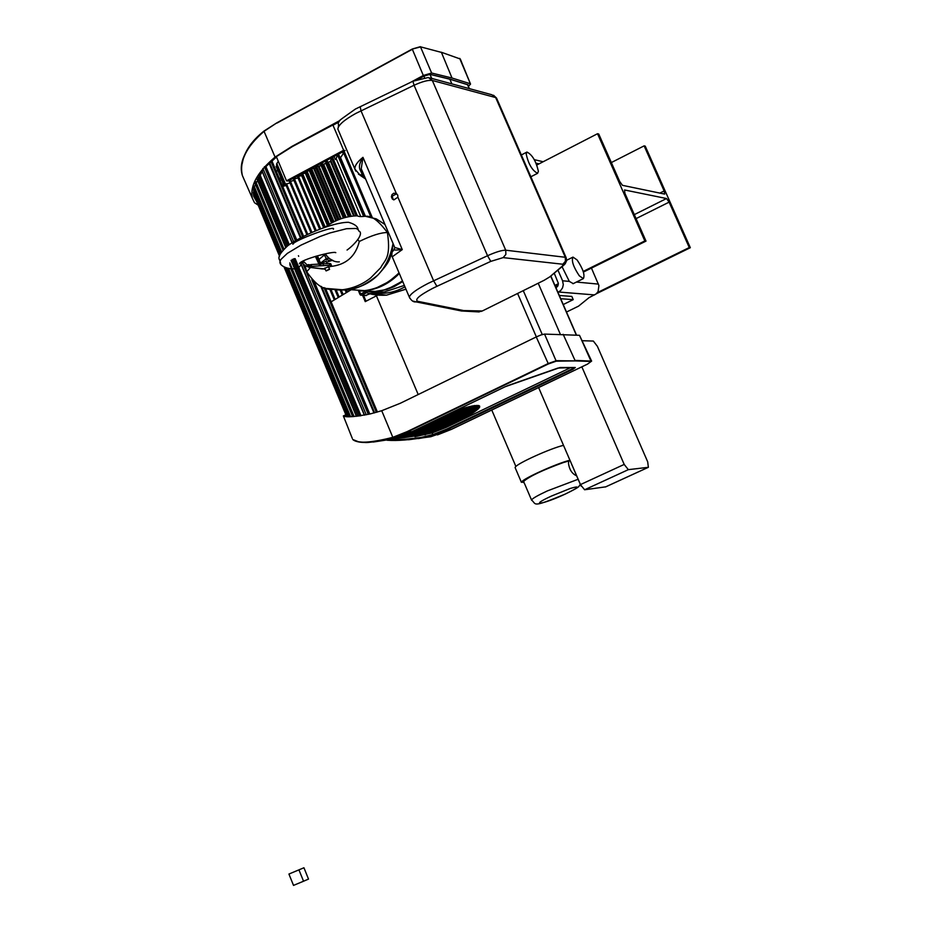 <?xml version="1.0" encoding="UTF-8"?>
<svg xmlns="http://www.w3.org/2000/svg" width="932" height="932" viewBox="0 0 932 932"><rect width="100%" height="100%" fill="white"/><g stroke="black" fill="none" stroke-linecap="round" stroke-linejoin="round"><path stroke-width="1.4" d="M318.418 166.688L321.086 165.442L318.371 166.583L316.635 165.791M325.746 160.921L325.804 163.333L323.055 164.428L321.61 163.123M331.466 157.869L330.487 161.387L327.831 162.378L326.899 160.304L343.337 151.52M332.608 157.38L357.387 215.805L332.456 157.333M338.724 154.607L364.901 216.271L338.666 154.572L337.582 155.038L336.114 158.44L360.463 215.84M331.105 161.143L327.866 162.459M327.784 162.494L326.678 162.96M326.351 163.1L323.101 164.521M336.51 220.558L314.55 168.599L315.89 167.923L313.886 168.937M332.153 222.69L310.263 170.847L311.055 170.416L309.564 171.232M328.134 225.066L306.512 172.956L305.51 173.538M276.501 167.609L276.816 163.554L286.042 185.503L276.816 163.554L278.295 161.306M340.541 157.671L343.838 152.708M336.242 158.743L335.345 159.512L334.064 156.471M286.171 185.468L282.617 186.447M290.015 182.905L285.705 184.268M293.953 180.412L289.526 181.658M298.019 177.989L293.44 179.084M302.201 175.531L297.448 176.544M306.209 173.131L301.98 173.62M310.263 170.847L307.071 170.894M314.55 168.599L311.824 168.366M276.501 164.242L285.507 185.643L276.501 164.23M334.017 221.723L311.439 168.273M335.835 220.861L313.828 168.809M451.88 83.88L449.853 79.197L429.967 74.362L423.92 76.144L419.097 78.742M338.968 121.987L333.039 125.179M469.437 88.656L467.526 84.684L449.853 79.197M328.46 224.868L305.941 171.5M351.166 289.736L331.105 301.84M377.53 295.246L365.251 301.63L362.606 295.386M363.573 295.444L366.02 301.222M538.242 283.305L560.342 334.273M365.449 295.537L370.039 293.778M534.886 284.959L530.18 287.301M262.906 168.424L293.685 241.796M302.784 263.476L366.264 414.798M264.385 166.723L295.444 240.736M311.824 279.775L368.303 414.367M265.853 166.374L296.737 239.967M314.515 282.291L369.794 414.029M269.045 163.147L300.442 237.893M320.759 286.264L373.977 412.981M279.518 256.149L253.341 193.565L279.507 256.149M283.98 266.82L346.506 416.324L283.98 266.82M253.329 192.109L279.751 255.286L253.329 192.12M284.784 267.321L347.158 416.429L284.784 267.321M253.469 190.151L280.194 254.028M286.019 267.95L348.172 416.534M253.807 187.973L280.835 252.572M287.499 268.486L349.477 416.616M255.776 181.705L283.876 248.844M289.77 262.906L354.09 416.534M259.748 174.202L289.281 244.65M295.141 258.642L360.987 415.742M353.659 440.16L354.824 440.731C360.206 443.352 370.761 442.968 386.465 439.601L407.331 432.005L548.389 363.934L556.229 361.185L574.834 360.905L591.121 361.43L587.556 364.086L451.333 429.407L430.829 436.724L408.484 439.753M451.368 429.396L447.139 429.652L572.947 369.293L575.3 367.511L560.12 367.499L505.144 386.745L411.851 431.737L391.091 439.298L373.173 442.059M426.6 436.98C410.488 439.916 397.323 440.999 387.118 440.242L409.253 439.683L426.6 436.98L433.182 435.174L447.139 429.652L446.684 429.116L432.809 434.615L420.868 437.492L405.21 439.263L390.228 439.508M574.834 360.905L556.404 360.672L548.121 363.573L407.039 431.667L392.733 437.364C370.493 442.968 357.166 443.679 352.727 439.473L358.436 441.756L364.762 442.409C365.903 442.956 373.138 442.024 386.465 439.601L391.067 439.298M556.229 361.185L544.544 334.087L541.143 334.903L536.25 336.941L548.389 363.934M345.865 414.81L343.36 415.917C345.877 417.548 354.859 416.872 370.307 413.901L381.724 410.721L400.306 403.265L536.25 336.941M544.544 334.087L579.494 335.31L591.121 361.43M591.575 360.999L579.494 335.31M437.458 434.895L451.344 429.407L587.568 364.086L591.622 361.103L575.009 360.404L563.161 334.308M352.75 416.616L345.562 416.056L346.087 415.322M343.36 415.917L352.261 438.32M418.13 438.623L428.708 436.852M383.6 440.288L387.537 439.531M570.768 367.546L445.985 427.473L432.099 432.961L414.961 436.654L429.163 433.555L444.785 427.543L472.804 412.969M478.466 405.502L479.479 405.909L478.186 405.455L430.631 428.347L476.706 405.408L427.473 428.534L406.911 435.908L395.925 437.935L406.503 435.943L427.066 428.557L474.761 405.583L471.196 406.212L424.538 428.697L403.929 436.094L397.824 437.341L403.509 436.129L424.118 428.72L470.532 406.364L465.732 407.587L421.602 428.848M478.477 406.562L479.677 407.051L479.584 406.026L433.531 428.184L413.062 435.524L395.005 438.25M401.774 435.99L421.159 428.895L464.847 407.832L458.474 409.812L408.624 433.24M476.904 408.554L478.128 409.02L479.572 407.261L436.444 428.009M410.301 432.483L454.595 411.14M472.512 411.886L473.875 412.282L477.743 409.369L439.298 427.858L418.911 435.162L401.214 437.842M244.44 180.249L242.425 175.647C239.046 161.562 246.258 146.79 264.047 131.33L263.989 131.051C251.384 141.128 244.149 151.893 242.285 163.368M276.921 122.814L263.989 131.051C245.442 147.873 238.254 162.739 242.425 175.647L252.316 198.167C249.834 185.771 257.418 172.082 275.08 157.1L264.047 131.33L276.944 122.791L412.317 49L420.414 46.67L412.317 49L276.944 122.791L263.989 131.051M441.185 52.204L460.292 58.996L470.462 83.892M459.674 58.378L470.543 84.09L468.435 86.35M470.124 83.682L452.02 78.02L431.632 73.022L420.414 46.67M276.967 123.082L412.363 49.291L423.314 75.48L431.632 73.022M423.314 75.48L410.558 82.366M340.052 120.426L291.949 146.382L275.08 157.1M310.484 169.076L288.035 181.064L286.508 180.831L276.338 156.669L292.508 146.487L339.178 121.649M417.967 79.127L424.246 75.737L429.536 74.176L449.958 79.15L468.039 84.765L468.074 85.534M412.293 49.07L420.682 46.88L441.43 52.402L452.02 78.02M332.794 124.748L343.652 150.285L345.12 150.565M326.864 160.327L321.47 163.205M320.387 163.787L316.367 165.931M315.296 166.502L311.544 168.506M286.508 180.831L343.652 150.285M258.187 205.168L254.471 202.687L252.316 198.167M264.758 167.609L276.478 157.007M256.824 201.906L253.702 196.384L253.888 187.553L263.29 169.344M283.876 186.097L281.848 179.981M279.856 179.888L281.359 180.121M253.457 195.009L254.121 195.44M281.196 178.42L279.099 178.094M424.689 75.748L426.285 75.073M275.988 170.673L278.085 171.01M242.903 176.73L243.846 178.897M396.706 193.716L392.127 196.209L393.339 199.693M395.471 193.145L397.719 195.021L397.894 197.176L393.91 199.879L392.337 199.005L391.405 196.827L391.976 194.637L393.7 193.239L396.1 193.518M362.024 170.568L361.243 168.75L362.967 157.345C357.271 161.888 354.591 165.814 354.906 169.111L355.744 171.104M392.197 256.836L402.275 249.601C396.473 250.195 393.747 250.195 394.108 249.601L394.772 247.516L402.275 249.601L362.967 157.345C359.368 163.03 358.54 167.434 360.463 170.544L362.606 175.356L364.016 175.239M413.074 301.106L415.975 301.863L417.92 301.362L463.635 310.566L459.546 310.589M394.504 246.887L362.035 170.603M362.793 172.385L360.672 170.812L362.14 170.836M358.773 174.4L364.657 176.742M358.389 174.121L362.606 175.356M362.07 170.684L360.463 170.544M556.031 287.965L557.953 285.705L558.315 283.212L554.295 273.367M557.942 292.345L560.796 290.435L562.567 287.802L563.289 284.679L562.578 280.777L569.324 281.406L562.066 266.703M566.493 312.045L578.574 306.127L589.071 297.623L596.165 293.906L598.088 291.565L598.927 285.565L591.447 268.09M573.238 283.619L569.324 281.406M577.094 259.946C583.013 268.835 585.098 275.068 583.362 278.621L579.308 275.814C573.378 266.913 571.269 260.68 572.994 257.104L577.094 259.946M555.367 286.415L557.953 285.693M559.293 295.479L571.829 296.434L573.227 299.638L563.243 304.543M560.715 298.718L573.227 299.638M555.67 287.114L557.557 286.462M557.977 270.21L562.578 280.777M538.393 171.302L537.601 173.317C532.3 170.614 528.491 164.183 526.172 154.025L526.964 152.056C532.242 154.712 536.051 161.131 538.393 171.302M543.17 161.749L534.316 159.663M515.256 467.946L515.268 467.165C516.817 463.588 550.928 448.152 563.51 445.356M524.134 482.683L521.594 481.984C523.202 478.582 556.835 463.39 569.638 460.315M576.244 475.658C571.864 473.503 569.289 469.402 568.497 463.367L568.811 460.979L569.743 460.548M523.749 481.786L523.598 481.448C529.318 476.427 542.564 470.124 563.347 462.552L568.811 460.979M538.614 387.561L580.426 484.605L584.609 489.766L605.718 486.842M582.232 340.728L593.335 341.054L597.389 346.32L647.693 461.829L648.369 467.305L628.343 469.658L624.195 464.427L581.848 366.824M563.592 445.543L581.184 486.201M349.046 289.584L364.598 290.644C376.679 289.421 388.143 283.503 399.012 272.866C389.005 283.048 377.542 288.978 364.598 290.644L361.884 290.854M368.571 291.553L377.064 291.495L386.792 289.526L394.178 286.648L402.706 281.557M368.629 291.553L374.128 291.6M402.519 281.126L389.192 288.268M368.408 291.541C380.955 294.99 393.129 293.417 404.942 286.823M359.193 290.912L376.213 291.436C382.574 290.236 386.792 291.04 402.449 280.94L393.619 286.322L384.124 289.934L374.023 291.611L365.589 291.343M363.235 290.877L365.472 290.702C378.38 289.13 389.646 283.398 399.28 273.507M326.165 261.263L322.565 262.789M323.963 254.238L324.254 255.007L318.01 260.354M316.717 255.997L316.577 256.58M326.421 258.583L328.961 258.409L325.093 254.017L324.254 255.007L326.421 258.583L319.629 263.803L322.891 263.57M333.225 260.634L329.008 258.42L325.07 253.982M298.426 255.718L298.683 256.323M295.467 268.777L296.854 268.428M280.707 263.243L280.008 261.671L280.812 259.539L287.312 253.388L300.954 245.151L319.979 236.542L329.858 232.988L346.529 228.713L356.071 228.457L358.109 229.458L358.715 230.926C364.587 233.291 354.416 244.813 347.065 250.044M332.176 260.389L326.55 262.195M326.188 270.909L329.567 269.336L326.188 270.909M328.914 269.43L326.386 270.606L328.914 269.43M315.365 256.347L319.303 264.909M324.86 268.265L328.472 266.738M322.682 269.01L309.04 267.286L305.02 265.55L302.224 262.964L301.793 262.183L303.471 261.333L309.144 266.971L311.766 266.366L311.008 264.572L329.008 263.488L330.72 263.686L331.396 265.282M324.091 269.197L325.198 269.057M309.04 267.286L325.163 268.964M328.81 267.542L331.466 265.457L329.753 265.259L311.766 266.366M310.111 264.851L308.154 264.606L309.319 265.201L311.008 264.572M690.321 247.702L689.272 247.551L669.118 202.139L666.531 198.528L624.522 189.965L624.906 193.297L646.004 241.108L644.839 240.934L597.529 133.719L598.752 134.045L619.698 181.507L622.471 185.328L664.714 194.101L664.143 190.944L644.129 145.858L645.235 146.138L690.321 247.702L596.317 293.766M597.447 292.555L689.272 247.551M555.192 286.019L558.291 284.493M583.397 272.074L646.004 241.108M554.924 285.413L558.35 283.712M583.187 271.433L644.839 240.934M536.844 164.999L597.529 133.719M611.345 162.564L644.129 145.858M303.937 867.762L288.932 874.041L293.51 885.4L303.541 881.229L308.515 879.086L303.937 867.762L298.951 869.859L303.541 881.229M298.951 869.859L288.932 874.041M339.027 219.521L316.228 165.605M340.506 218.973L318.348 166.572M344.537 217.704L321.319 162.867M345.469 217.459L323.008 164.405M327.784 162.343L350.677 216.387L326.748 159.966M363.503 216.084L337.582 155.038M350.036 290.376L349.721 289.631M323.532 227.536L301.677 175.694M347.252 291.961L346.413 289.957M320.561 228.631L298.368 175.997M343.104 294.384L341.368 290.26M316.146 230.379L294.314 178.548M339.05 296.83L336.184 290.003M311.87 232.231L290.365 181.134M335.077 299.288L330.942 289.468M307.688 234.188L286.485 183.755M331.151 301.805L325.385 288.093M303.587 236.227L282.664 186.435M424.491 77.472L423.92 76.144M372.287 217.564L343.71 150.297M431.714 78.404L429.967 74.362M469.227 88.598L467.526 84.684M343.768 152.755L343.267 151.566M343.221 153.477L342.557 151.939M370.959 217.226L343.617 152.883M365.461 216.352L340.483 157.531M356.071 215.851L331.477 157.858M354.346 215.956L331.058 161.003M353.647 216.014L330.487 161.387M351.271 216.294L328.379 162.25M325.618 160.444L349.407 216.597L325.618 160.455M349.046 216.667L326.305 162.972L349.046 216.667M348.44 216.783L325.804 163.333M346.11 217.296L323.66 164.277M320.2 163.345L343.349 218.041L320.2 163.368M341.17 218.74L319.035 166.397M337.908 219.964L315.144 166.141L337.897 219.964M310.356 168.774L332.957 222.27L310.403 168.82M331.466 223.074L309.506 171.092M329.439 224.263L306.943 170.975M327.447 225.521L305.44 173.399M325.14 226.977L302.562 173.445M371.379 217.331L343.034 150.623M523.306 290.714L542.261 334.541M517.621 293.533L536.354 336.895M376.423 295.805L418.2 394.539M550.8 276.35L576.337 335.124M360.789 295.234L360.032 294.535L360.789 295.234M365.029 291.832L360.696 294.034L361.651 295.188L366.742 292.601M366.462 295.502L361.651 295.188L366.055 295.607M359.391 290.935L360.696 294.034L360.032 294.535L358.494 290.866M360.078 294.442L358.575 290.877M262.09 170.871L292.217 242.716M301.071 263.803L364.529 415.136M265.305 166.979L296.096 240.34M313.245 281.196L369.06 414.192M300.71 237.742L269.278 162.925L300.721 237.742M374.28 412.899L321.167 286.45L374.291 412.899M269.558 162.681L301.013 237.578M321.633 286.66L374.617 412.806M270.944 161.422L302.597 236.74M323.963 287.604L376.377 412.328M253.329 192.341L279.716 255.426M284.656 267.239L347.042 416.418M253.62 189.021L280.509 253.271M286.776 268.253L348.824 416.581M254.191 186.33L281.476 251.535M288.664 268.684L350.595 416.686M255.077 183.499L282.85 249.846M290.854 268.952L352.669 416.616M255.415 182.579L283.363 249.333M289.759 264.618L353.379 416.581M257.057 178.897L285.705 247.283M291.134 260.249L356.502 416.324M257.919 177.255L286.881 246.374M292.31 259.329L358.005 416.15M258.816 175.705L288.07 245.5M293.638 258.793L359.496 415.963M259.282 174.936L288.675 245.069M294.372 258.665L360.253 415.847M271.585 160.863L303.308 236.367M324.988 287.965L377.157 412.107M271.76 160.712L303.506 236.274M325.268 288.058L377.378 412.037M411.909 431.714L407.039 431.667M381.724 410.721L392.978 437.725M397.556 437.434L411.874 431.737L505.191 386.722M433.182 435.174L432.099 432.961M468.621 406.818L424.561 428.685M423.839 428.394L400.737 436.362M471.219 406.212L424.538 428.697L403.929 436.094L397.463 437.458M478.966 405.688L433.52 428.184L412.655 435.547L433.124 428.207L479.479 405.909M394.853 438.25L412.655 435.547L394.853 438.25M432.844 427.881L408.717 436.036M462.319 408.589L420.88 428.557L421.579 428.871L401.04 436.258L421.59 428.871L465.755 407.575M420.88 428.557L405.665 434.498M479.572 407.272L436.421 428.021L415.998 435.337L398.255 438.04M479.211 406.806L436.409 428.021L415.998 435.337L396.811 438.122L415.59 435.372L436.013 428.044L479.677 407.051M435.733 427.718L411.711 435.85M417.944 428.813L408.647 433.229M402.694 437.749L421.415 434.999L441.745 427.718L473.875 412.282M473.503 412.002L442.152 427.695L421.823 434.976L404.162 437.656M441.477 427.392L417.664 435.454M472.932 412.899L442.141 427.695L421.823 434.976L402.729 437.737M473.351 405.793L427.485 428.534L406.911 435.908L395.75 437.993M426.786 428.231L402.438 436.456M478.198 405.455L430.642 428.336M476.974 405.397L430.211 428.37L409.696 435.733L395.04 438.203L410.103 435.71L430.631 428.347L410.103 435.71L394.982 438.215M477.708 408.764L438.611 427.555L414.693 435.652M438.611 427.555L478.128 409.02M399.735 437.935L418.515 435.186L439.298 427.858M454.338 421.847L455.002 422.639M477.743 409.369L439.287 427.858L418.911 435.162L399.781 437.935M444.121 426.751L445.985 427.473M572.947 369.293L572.504 368.734L446.684 429.116M574.543 367.546L572.504 368.734L571.992 367.546M505.156 386.745L508.173 385.487M429.932 428.044L404.278 436.514M338.444 130.41L337.85 129.035C338.2 125.109 344.188 119.902 355.814 113.424L414.053 85.266C422.336 81.48 428.429 79.872 432.32 80.467L495.673 97.569L496.744 98.536L566.073 257.558M360.23 106.796L360.999 110.791L396.31 193.46M417.92 301.362C414.274 299.813 419.12 295.514 432.483 288.466L436.91 286.322L433.59 280.742L397.894 197.176M409.812 298.217L409.346 297.168C410.068 294.093 416.383 289.468 428.312 283.293L487.541 255.729L414.053 85.266L412.923 81.235L428.347 77.496L432.32 80.467L505.727 250.207L505.866 254.459L503.14 257.616L562.835 264.234L562.555 265.9L549.729 276.897L544.125 280.299L482.275 310.997L463.635 310.566M429.873 77.904L491.898 94.761L495.673 97.569L565.293 257.279L505.727 250.207C502.01 250.137 495.952 251.966 487.541 255.729L490.791 261.379L503.14 257.616M490.791 261.379L436.91 286.322M562.835 264.234L565.421 261.263L565.293 257.279L566.225 257.919L566.551 260.878L565.13 263.896L562.555 265.9M564.035 265.014L549.729 276.897M551.208 276.012L544.125 280.299M544.579 280.066L482.275 310.997M482.764 310.752L480.749 311.509M476.287 311.265L479.328 311.94L462.179 311.008M558.606 292.007L594.604 294.92M576.395 282.058L598.449 284.109M536.086 163.193L539.104 163.834M551.511 496.034L570.302 488.438C581.055 485.316 579.273 487.238 564.967 494.205C542.529 504.655 528.06 506.763 551.511 496.034M577.852 479.374L547.317 490.931C537.578 495.498 532.323 498.515 531.531 500.006L531.671 500.321M605.439 486.97L648.311 467.316M584.609 489.766L628.343 469.658M580.426 484.605L624.195 464.427M320.69 264.793L318.441 262.626L318.196 260.774M358.121 240.002L359.321 241.458C355.488 256.556 345.912 264.886 330.58 266.47M359.321 241.458C371.553 235.47 380.92 232.499 387.409 232.546C369.212 208.325 365.344 219.288 357.096 215.816M307.024 272.563L306.698 271.795L310.461 267.461M384.939 224.414L376.388 218.95L365.996 216.445L376.039 218.81L384.951 224.449M326.608 288.466L342.382 289.759C352.96 288.431 362.373 284.493 370.621 277.969L380.792 267.601C384.135 260.191 391.37 259.306 387.409 232.546M393.048 243.473C387.7 270.828 372.019 286.345 346.005 290.003L336.056 289.934M404.348 285.413L384.229 291.984L374.21 291.693M369.305 293.557L386.43 295.164C376.773 295.689 369.247 294.372 363.83 291.215M405.933 289.141L386.512 295.164L405.921 289.118M405.956 289.2L386.477 295.176L371.821 294.267M374.116 291.483L378.159 292.194M399.071 273.018L388.784 281.697L377.052 287.58M320.422 262.859L317.451 255.811M325.268 259.201L330.184 260.797M308.154 264.606L309.144 266.971M329.753 265.259L329.008 263.488M302.224 262.964L303.902 262.113M310.938 266.622L310.181 264.816M309.319 265.201L310.1 267.041M636.078 218.612L669.118 202.139M634.319 214.616L666.531 198.528M659.809 193.122L664.143 190.944M276.117 166.327L284.365 185.957M346.285 292.52L345.259 290.073M319.525 229.027L297.39 176.498M342.184 294.931L340.203 290.248M315.167 230.798L293.382 179.049M338.176 297.366L335.054 289.957M310.95 232.65L289.468 181.612M334.25 299.813L329.812 289.258M306.826 234.608L285.646 184.221M328.425 224.88L305.847 171.383M324.056 227.35L301.537 173.946M371.297 217.307L342.976 150.658M550.94 276.245L576.535 335.136M261.974 171.034L292.065 242.809M300.978 264.059L364.354 415.171M254.18 186.388L281.452 251.57M288.617 268.684L350.548 416.686M256.999 179.014L285.623 247.341M291.052 260.319L356.397 416.324M271.795 160.688L303.541 236.25M325.326 288.07L377.413 412.026M508.231 385.464L557.988 368.047L574.974 367.546M426.53 437.003L430.829 436.724M479.596 406.026L433.531 428.184M418.619 429.035L458.509 409.8M442.152 427.695L472.897 412.923M475.262 405.525L427.485 428.534M424.503 434.813L425.528 434.743M354.917 169.17L337.85 129.035C340.926 118.515 330.417 126.869 355.418 109.044L412.899 81.247M461.818 311.043L415.975 301.863C413.622 302.329 411.408 300.768 409.346 297.168L391.766 255.694L392.057 252.176L394.061 249.648M493.506 95.227L496.523 98.046M360.102 175.274L365.635 179.049M354.906 169.111L360.288 175.344M573.017 283.736L583.362 278.621M566.621 260.273L572.784 257.209M530.856 176.777L537.601 173.317M521.349 154.968L526.813 152.126M523.598 481.448L531.531 500.006C536.832 504.165 530.39 508.464 565.037 494.181C582.861 485.514 577.735 486.725 580.17 484.768M605.497 486.958L648.369 467.305M515.093 467.549L521.419 482.357M515.885 466.478L491.758 410.022M357.003 215.816C345.865 216.212 335.38 219.882 325.548 226.837M305.067 265.597L306.698 271.795C322.752 294.465 329.171 288.081 342.289 289.794M342.382 289.759L345.993 290.003C355.15 289.829 365.787 284.854 377.891 275.068C391.137 260.308 388.772 260.226 391.673 253.551M393.106 243.59L392.023 252.281M316.519 256.405L319.629 263.803M325.326 253.923C329.369 259.585 334.04 262.241 339.33 261.869M334.46 252.374L335.8 252.654C333.796 250.743 299.871 259.772 299.452 263.768M301.42 262.207C300.756 273.973 278.423 267.752 280.008 261.671C280.649 259.317 273.961 258.595 287.755 245.733C300.791 236.134 332.235 222.212 348.51 222.294C354.556 224.018 357.748 226.394 358.074 229.423M293.429 243.741L292.788 244.196C294.116 240.34 336.836 224.507 333.376 229.225M328.751 258.362L332.526 260.366M329.532 269.266L328.379 266.54M327.237 263.826L326.083 261.065M325.932 270.793L324.779 268.055M323.264 264.478L322.472 262.579"/></g></svg>
